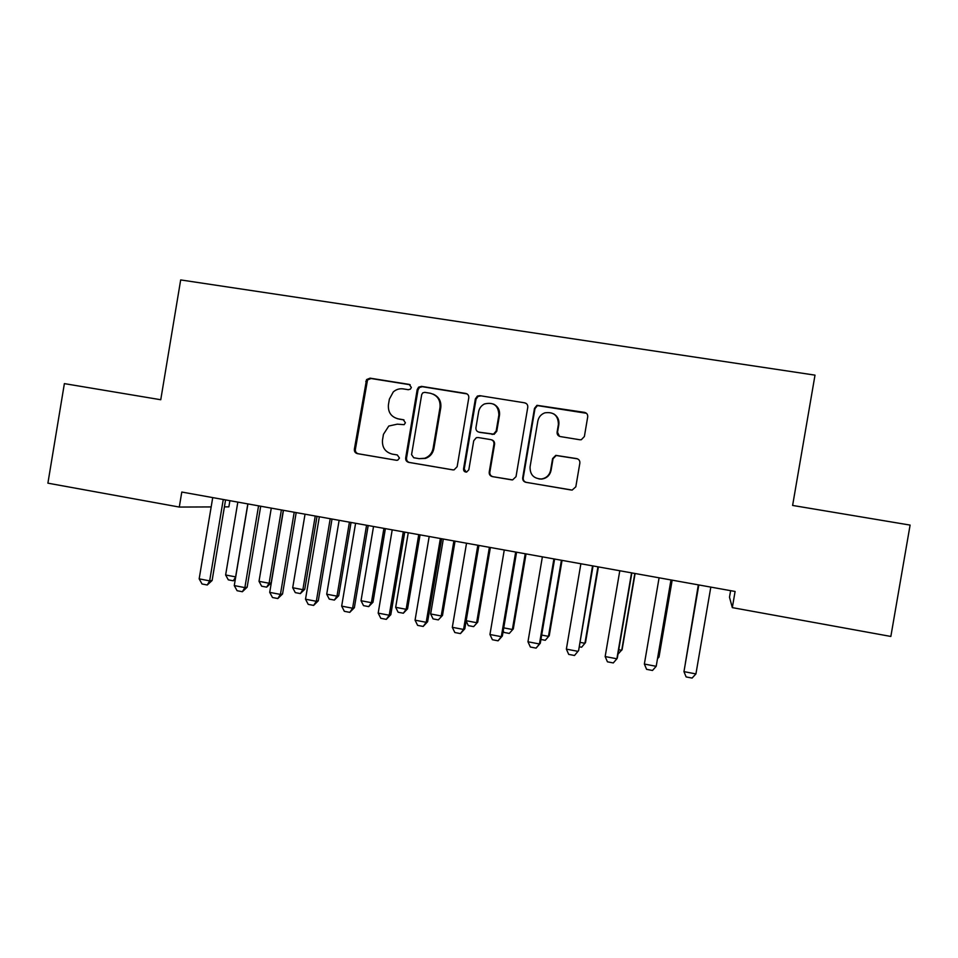 <?xml version="1.0" encoding="UTF-8"?>
<svg xmlns="http://www.w3.org/2000/svg" width="958" height="958" viewBox="0 0 958 958"><rect width="100%" height="100%" fill="white"/><g stroke="black" fill="none" stroke-linecap="round" stroke-linejoin="round"><path stroke-width="1.44" d="M411.365 387.475L409.222 384.397L370.075 378.159L366.555 379.584L354.364 449.242C354.197 451.565 355.202 453.026 357.382 453.637L396.432 460.283L397.75 460.163L399.474 458.068L397.331 454.966L392.253 454.116C385.224 452.164 381.979 447.458 382.505 440.009L383.451 434.333L388.78 426.035L397.295 424.166L404.144 424.669L405.414 422.777L403.27 419.7L398.193 418.862C391.151 416.946 387.894 412.263 388.421 404.803L389.379 399.127L393.271 391.942C396.169 389.403 399.486 388.385 403.234 388.9L408.324 389.714L410.407 389.14L411.365 387.475M410.192 384.769L371.033 378.518L367.525 379.943L355.37 449.398C355.202 451.721 356.208 453.182 358.388 453.781L396.768 460.319M579.841 439.758L581.302 439.722L584.38 436.513L587.709 416.874C587.877 414.491 586.811 412.982 584.488 412.371L536.971 405.318L534.48 408.359L522.697 477.803C522.541 480.174 523.595 481.67 525.87 482.305L572.166 490.077L575.818 486.808L579.853 463.121C580.021 460.726 578.943 459.217 576.632 458.595L555.784 455.361L552.598 458.583L550.611 470.294C549.449 475.252 546.371 478.15 541.378 478.988C533.654 478.653 529.894 474.593 530.073 466.845L537.833 421.089C538.671 417.065 541.007 414.311 544.839 412.838C553.676 411.605 558.203 415.473 558.406 424.418L557.101 432.07C556.933 434.453 557.999 435.95 560.298 436.573L579.841 439.758M730.619 590.667L729.493 597.241L732.319 607.623L735.097 591.469L181.792 492.041L179.29 507.057L211.179 506.926M732.319 607.623L890.844 636.447L910.1 525.092L792.613 505.441L815.007 375.141L180.679 279.928L160.752 399.737L64.378 383.619L47.9 483.167L179.29 507.057M468.785 397.833C468.953 395.486 467.911 394.001 465.672 393.415L421.556 386.373L418.622 387.152L417.197 389.583L405.677 457.948C405.509 460.283 406.539 461.756 408.743 462.379L452.751 469.863L454.116 469.839L457.146 466.678L468.785 397.833M479.802 395.666L524.613 402.815C526.888 403.414 527.942 404.911 527.774 407.282L516.015 476.665L512.626 479.898L492.352 476.605C490.101 475.982 489.047 474.485 489.215 472.114L493.957 444.093C494.124 441.722 493.071 440.237 490.819 439.626L478.15 437.531L476.33 437.674L473.731 440.74L468.809 469.839L466.618 472.066C464.546 472.09 463.516 471.049 463.54 468.941L475.372 398.887L477.407 396.061L479.802 395.666L524.613 402.815M229.896 500.687L228.866 506.854L224.412 506.866M397.378 418.694L398.193 418.862M403.965 419.915L399.079 419.113M467.001 393.894L422.37 386.709L419.46 387.487L418.035 389.906L406.539 458.08C406.384 460.415 407.401 461.888 409.605 462.498L453.158 469.911M424.753 392.349L422.777 392.84L421.7 394.588L411.569 454.643L413.724 457.744L419.113 458.654L424.634 458.283C429.232 456.631 432.058 453.362 433.076 448.488L440.021 407.33C440.548 399.809 437.255 395.115 430.142 393.211L424.753 392.349M419.113 458.654L425.436 458.415C430.034 456.774 432.848 453.517 433.866 448.655L433.076 448.488M433.124 394.109C438.86 396.708 441.41 401.21 440.8 407.617L433.866 448.655M526.158 403.426L525.14 403.114M511.967 479.91L492.352 476.605M491.622 439.842C493.765 440.524 494.747 441.997 494.579 444.261L489.837 472.21C489.682 474.569 490.724 476.066 492.975 476.677M480.449 395.989L478.078 396.384L476.042 399.199L464.235 469.049L466.151 472.102M498.879 414.994C498.447 405.497 493.633 401.821 484.473 403.953C481.275 405.593 479.335 408.18 478.641 411.712L475.934 427.711C475.767 430.07 476.809 431.555 479.06 432.166L493.526 434.106L496.172 431.028L498.879 414.994L499.489 415.257C500.016 410.144 498.04 406.42 493.538 404.096M499.489 415.257L496.783 431.244L494.136 434.321L479.719 432.369M553.784 413.904C557.688 416.407 559.376 419.999 558.825 424.657L557.532 432.286L559.484 436.345M538.947 478.952L541.857 479.06C546.838 478.234 549.904 475.348 551.066 470.39L550.611 470.294M577.518 458.846L556.215 455.505L553.041 458.726L551.066 470.39M586.44 413.281L537.474 405.605L534.971 408.635L523.236 477.874C523.068 480.245 524.122 481.742 526.397 482.365L571.291 490.029M237.823 502.112L225.633 574.992L235.62 576.884L247.823 503.908M235.369 579.015L233.285 580.799L235.728 576.872M233.285 580.799L228.303 579.841L225.633 574.992M223.262 499.501L209.658 580.871L212.113 580.5L207.263 584.991L202.03 583.985L199.168 578.86L212.724 497.609M225.573 499.908L212.113 580.5M199.168 578.86L209.658 580.871L207.263 584.991M271.282 508.123L259.019 581.326L269.09 583.242L281.377 509.943M271.15 582.871L266.671 587.158L269.09 583.242L271.15 582.871L283.317 510.291M266.671 587.158L261.642 586.2L259.019 581.326M305.039 514.195L292.705 587.733L302.872 589.673L315.242 516.027M304.776 589.266L300.369 593.589L302.872 589.673L304.776 589.266L317.026 516.35M300.369 593.589L295.292 592.619L292.705 587.733M258.564 505.836L244.865 587.613L247.152 587.194L242.374 591.733L237.081 590.715L234.267 585.577L247.918 503.932M260.708 506.231L247.152 587.194M234.267 585.577L244.865 587.613L242.374 591.733M294.202 512.243L280.419 594.415L282.55 593.96L277.832 598.534L272.491 597.517L269.713 592.367L283.46 510.315M296.19 512.602L282.55 593.96M269.713 592.367L280.419 594.415L277.832 598.534M339.132 520.314L326.714 594.199L336.976 596.151L349.419 522.17M338.725 595.72L334.366 600.079L336.976 596.151L338.725 595.72L351.047 522.457M334.366 600.079L329.253 599.097L326.714 594.199M373.536 526.493L361.034 600.726L371.393 602.69L383.919 528.361M372.985 602.223L368.698 606.618L371.393 602.69L372.985 602.223L385.391 528.624M368.698 606.618L363.525 605.636L361.034 600.726M330.211 518.709L316.332 601.289L318.284 600.798L313.625 605.408L308.236 604.378L305.518 599.217L319.349 516.757M332.019 519.044L318.284 600.798M305.518 599.217L316.332 601.289L313.625 605.408M366.567 525.247L352.592 608.222L354.364 607.695L349.79 612.354L344.341 611.312L341.671 606.127L355.598 523.272M368.195 525.535L354.364 607.695M341.671 606.127L352.592 608.222L349.79 612.354M408.264 532.744L395.678 607.312L406.144 609.3L418.742 534.624M407.569 608.797L403.342 613.228L406.144 609.3L407.569 608.797L420.059 534.863M403.342 613.228L398.121 612.234L395.678 607.312M403.282 531.846L389.211 615.228L390.816 614.665L386.302 619.359L380.805 618.305L378.182 613.12L392.205 529.858M404.743 532.109L390.816 614.665M378.182 613.12L389.211 615.228L386.302 619.359M443.315 539.043L430.657 613.958L441.219 615.97L453.9 540.935M442.488 615.431L438.321 619.898L442.488 615.431L455.05 541.15M438.321 619.898L433.052 618.892L430.657 613.958M440.369 538.504L426.202 622.305L427.627 621.706L423.185 626.448L417.628 625.382L415.065 620.173L429.184 536.504M441.65 538.743L427.627 621.706M415.065 620.173L426.202 622.305L423.185 626.448M466.175 620.712L476.629 622.7L489.394 547.317M477.731 622.125L473.635 626.628L477.731 622.125L490.376 547.497M473.635 626.628L468.318 625.622L466.127 621.012M477.838 545.246L463.564 629.454L464.81 628.819L460.439 633.597L454.822 632.52L452.32 627.31L466.534 543.21M478.928 545.437L464.81 628.819M452.32 627.31L463.564 629.454L460.439 633.597M503.74 627.861L512.374 629.502L525.224 553.76M513.308 628.891L509.285 633.43L513.308 628.891L526.038 553.904M509.285 633.43L503.908 632.412L503.225 630.915M515.679 552.036L501.309 636.675L502.363 636.004L498.076 640.818L492.4 639.728L489.945 634.507L504.267 549.988M516.578 552.203L502.363 636.004M489.945 634.507L501.309 636.675L498.076 640.818M541.689 635.07L548.467 636.363L561.412 560.262M549.233 635.717L545.27 640.291L549.233 635.717L562.047 560.37M545.27 640.291L540.947 639.465M553.916 558.909L539.438 643.98L540.3 643.249L536.085 648.123L530.361 647.021L527.966 641.776L542.384 556.837M554.61 559.041L540.3 643.249M527.966 641.776L539.438 643.98L536.085 648.123M580.021 642.351L584.919 643.285L597.936 566.825M585.506 642.602L581.614 647.225L585.506 642.602L598.403 566.908M581.614 647.225L579.267 646.782M592.535 565.855L578.62 650.578L574.489 655.488L568.705 654.386L566.37 649.129L580.883 563.759M593.038 565.938L578.62 650.578M566.37 649.129L577.961 651.344L574.489 655.488M618.748 649.716L621.718 650.278L634.831 573.447M617.994 654.158L622.125 649.56L635.106 573.495M631.55 572.86L616.88 658.793L613.288 662.936L607.444 661.822L605.157 656.553L619.79 570.752M605.157 656.553L616.88 658.793L617.335 657.99L631.849 572.92M657.871 657.152L658.876 657.344L672.073 580.141M657.595 658.769L659.092 656.589L672.169 580.165M670.971 579.949L656.194 666.313L652.482 670.468L646.578 669.331L644.363 664.05L659.092 577.806M644.363 664.05L656.194 666.313L671.067 579.961M698.322 584.859L685.497 662.409M698.358 584.871L685.389 663.056M698.765 585.23L683.964 671.63L695.927 673.917L710.812 587.098M695.927 673.917L692.083 678.072L686.12 676.923L683.964 671.63L698.765 584.943M410.072 384.745L409.222 384.397M358.388 453.781L357.382 453.637M355.37 449.398L354.364 449.242M366.746 381.703L365.776 381.344M371.033 378.518L370.075 378.159M409.605 462.498L408.743 462.379M406.539 458.08L405.677 457.948M418.035 389.906L417.197 389.583M422.37 386.709L421.556 386.373M466.366 393.738L465.672 393.415M440.8 407.617L440.021 407.33M489.837 472.21L489.215 472.114M494.579 444.261L493.957 444.093M464.235 469.049L463.54 468.941M476.042 399.199L475.372 398.887M492.352 434.453L491.729 434.249M496.783 431.244L496.172 431.028M223.214 499.753L224.807 499.777M258.504 506.099L259.989 506.099M294.154 512.506L295.519 512.482M330.151 518.973L331.408 518.925M366.507 525.511L367.644 525.439M403.234 532.109L404.252 532.013M440.321 538.779L441.219 538.659M477.779 545.509L478.557 545.365M515.62 552.311L516.278 552.143M367.525 379.943L366.555 379.584M419.46 387.487L418.622 387.152M425.436 458.415L424.634 458.283M494.136 434.321L493.526 434.106M478.078 396.384L477.407 396.061"/></g></svg>

